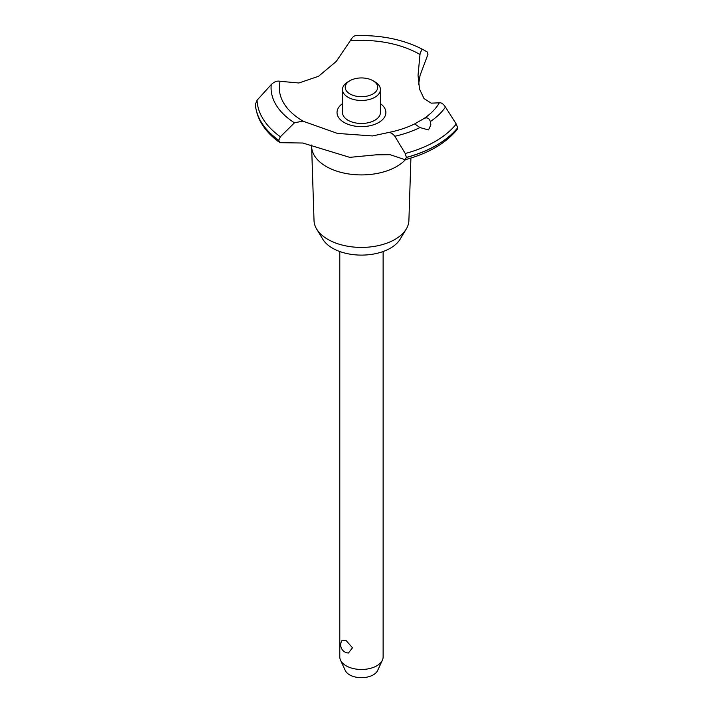 <?xml version="1.0" encoding="UTF-8"?>
<svg xmlns="http://www.w3.org/2000/svg" width="713" height="713" viewBox="0 0 713 713"><rect width="100%" height="100%" fill="white"/><g stroke="black" fill="none" stroke-linecap="round" stroke-linejoin="round"><path stroke-width="1.07" d="M410.911 158.063L408.897 220.54A47.45 27.388 180 0 1 406.25 229.06A47.45 27.388 180 0 1 327.909 239.399A47.45 27.388 180 0 1 316.661 229.06A47.45 27.388 180 0 1 314.023 220.54L311.652 147.341M406.25 229.06L400.064 239.283A40.899 23.609 180 0 1 332.543 248.195A40.899 23.609 180 0 1 322.846 239.283L316.661 229.06M405.465 159.641A49.83 28.77 180 0 1 396.695 166.486A49.83 28.77 180 0 1 326.215 166.486A49.83 28.77 180 0 1 311.706 147.823L311.189 144.971M457.657 127.796A106.166 61.291 180 0 1 436.525 145.211A106.166 61.291 180 0 1 406.374 157.404L405.144 159.721C428.281 153.455 445.607 143.42 457.104 129.623L457.657 127.796L456.258 124.035L445.447 107.066C443.326 103.911 441.302 102.485 439.36 102.806L431.205 103.162L424.021 98.546L419.556 89.178L418.032 75.346L420.1 53.404L422.123 49.099L427.256 51.951L428.005 54.197L420.1 75.311L418.602 84.294M355.912 35.703C354.085 35.605 352.186 37.308 350.217 40.81L336.304 61.389L318.559 76.273L298.89 82.993L280.093 81.3C277.152 80.631 274.202 81.719 271.243 84.58L257.063 100.239L255.361 104.25M405.144 159.721L390.154 154.703L376.09 154.837L349.762 157.359L302.811 143.028L279.888 142.671L278.738 140.283L280.369 136.753L294.46 122.814L302.811 121.121L337.481 133.429L372.543 135.942L388.024 132.609C397.952 130.648 406.856 127.743 414.725 123.884L423.994 118.527C427.042 117.11 429.173 118.117 430.367 121.549L430.866 124.891L428.486 129.926L419.939 127.565L414.708 123.893M457.657 127.885A106.166 61.291 180 0 1 436.525 145.3A106.166 61.291 180 0 1 406.374 157.493M387.48 132.761C390.047 132.083 392.506 133.251 394.85 136.281L405.234 153.5L406.374 157.404M339.789 251.52L339.789 656.958A21.666 12.513 0 0 0 340.52 660.185A21.666 12.513 0 0 0 346.135 665.808A21.666 12.513 0 0 0 367.079 669.044A21.666 12.513 0 0 0 382.391 660.185A21.666 12.513 0 0 0 383.122 656.958L383.122 251.52M342.195 640.212L346.135 640.595L352.489 647.778L348.443 653.028A8.128 8.128 0 0 1 342.195 640.212M382.391 660.185L377.632 670.505A16.738 9.661 180 0 1 365.805 677.35A16.738 9.661 180 0 1 349.62 674.855A16.738 9.661 180 0 1 345.279 670.505L340.52 660.185M372.944 80.685A16.247 9.385 0 0 0 349.967 80.685A16.247 9.385 0 0 0 349.967 93.947A16.247 9.385 0 0 0 372.944 93.947A16.247 9.385 0 0 0 372.944 80.685L374.86 81.79L372.944 80.685M374.86 81.79L374.86 81.79A18.957 10.945 180 0 1 380.412 89.526A18.957 10.945 180 0 1 368.71 99.642A18.957 10.945 180 0 1 348.051 97.271A18.957 10.945 180 0 1 342.498 89.526A18.957 10.945 180 0 1 348.051 81.79L349.967 80.685M380.412 89.526L380.412 112.529A18.957 10.945 180 0 1 368.71 122.636A18.957 10.945 180 0 1 348.051 120.265A18.957 10.945 180 0 1 342.498 112.529L342.498 89.526M303.756 121.531A82.138 47.423 180 0 1 303.373 121.317A82.138 47.423 180 0 1 280.093 81.3M350.217 40.81A82.138 47.423 180 0 1 419.538 54.25A82.138 47.423 180 0 1 419.912 54.473M439.36 102.806A82.138 47.423 180 0 1 423.994 118.527M380.412 103.635A24.42 14.1 180 0 1 378.728 122.493A24.42 14.1 180 0 1 345.101 123.001A24.42 14.1 180 0 1 342.498 103.635M278.738 140.372A106.166 61.291 180 0 1 255.343 103.955M278.738 140.283A106.166 61.291 180 0 1 255.343 103.866M419.939 127.565A90.382 52.183 180 0 1 394.85 136.272M456.258 124.035A104.419 60.284 180 0 1 435.295 141.397A104.419 60.284 180 0 1 405.234 153.5M445.447 107.066A90.382 52.183 180 0 1 430.367 121.549M280.369 136.753A104.419 60.284 180 0 1 257.063 100.239M294.46 122.814A90.382 52.183 180 0 1 271.243 84.58M279.888 142.671C264.728 131.798 256.555 118.937 255.352 104.089M422.123 49.099C402.872 39.358 380.653 34.875 355.475 35.65"/></g></svg>

